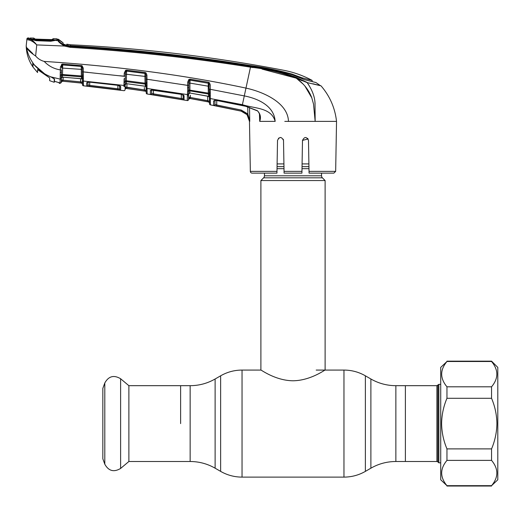 <?xml version="1.0" encoding="UTF-8"?>
<svg xmlns="http://www.w3.org/2000/svg" width="524" height="524" viewBox="0 0 524 524"><rect width="100%" height="100%" fill="white"/><g stroke="black" fill="none" stroke-linecap="round" stroke-linejoin="round"><path stroke-width="0.79" d="M180.616 423.595L180.616 385.684L180.616 423.595M395.862 385.684L436.911 385.684L436.911 461.5L405.393 461.5L405.393 385.684L405.393 461.5L395.862 461.5L395.862 385.684C386.948 385.644 378.623 383.411 370.887 378.99L365.379 375.813C358.744 372.02 351.611 370.108 343.967 370.075L316.195 370.075M321.546 173.13L321.546 175.802L264.456 175.802L264.456 173.13M321.546 175.802A2.856 2.856 0 0 0 322.384 177.819L263.624 177.819A2.856 2.856 0 0 0 264.456 175.802M322.384 177.819L325.116 180.551L325.116 370.075C325.149 369.616 310.634 380.607 292.995 380.778C275.369 380.601 260.887 369.63 260.893 370.075L242.036 370.075C234.398 370.108 227.259 372.02 220.63 375.813L220.63 471.377L215.122 468.194L215.122 378.99L220.63 375.813M263.624 177.819L260.893 180.551L260.893 370.075M325.116 180.551L260.893 180.551M308.898 163.914L302.086 163.914M283.923 163.914L277.111 163.914M436.911 385.684L438.843 384.347L438.843 462.843L440.717 462.843M128.878 385.684L128.878 461.5L120.612 468.443L120.612 378.747L128.878 385.684L190.147 385.684L190.147 461.5L128.878 461.5M104.8 464.205L104.8 382.979L102.835 388.382L102.835 458.801L104.8 464.205C108.619 471.043 113.885 472.452 120.612 468.443M440.717 367.396L440.717 479.788L446.959 485.676C439.924 477.226 439.924 468.797 446.959 460.386L446.959 448.885C443.533 440.802 441.745 432.372 441.608 423.595C441.739 414.851 443.52 406.421 446.959 398.299L446.959 386.804C439.924 378.354 439.924 369.918 446.959 361.508L440.717 367.396M491.558 361.154L497.8 367.396L497.8 479.788L491.558 485.676C498.593 477.266 498.593 468.836 491.558 460.386L491.558 448.885C494.984 440.802 496.765 432.372 496.909 423.595C496.778 414.851 494.99 406.421 491.558 398.299L491.558 386.804C498.593 378.387 498.593 369.957 491.558 361.508L491.558 361.154L446.959 361.154M491.558 398.299L446.959 398.299M491.558 448.885L446.959 448.885M491.558 460.386L446.959 460.386M491.558 485.676L446.959 485.676M491.558 361.508L446.959 361.508M491.558 386.804L446.959 386.804M119.767 85.792A1.068 1.022 -179 0 0 120.677 86.584L120.612 90.069L86.715 85.975A1.068 1.068 178.9 0 0 87.901 84.934L87.842 81.718L87.901 84.934L87.947 82.203L87.901 84.934L89.676 85.386L89.735 82.216L89.676 85.386L117.9 88.792L117.841 85.327L117.9 88.792L119.682 89.028L119.741 85.582L119.885 86.002L117.697 85.255L120.677 86.584L119.826 85.818M63.122 77.198L63.07 80.172L82.465 82.058L82.445 80.978L82.51 84.764L82.399 78.273A1.068 0.812 -1 0 0 83.368 79.059L83.467 85.805L123.854 90.678A1.068 1.068 122.8 0 0 125.072 89.637L125.072 89.637M145.423 86.388L145.168 84.095L126.402 81.659L126.369 83.663A1.068 1.009 -179 0 0 125.157 84.646L125.144 85.491A1.068 1.022 1 0 1 123.933 86.48L123.946 85.726M125.144 85.491L125.072 89.565L125.118 86.945L126.284 88.445L125.118 86.945L144.395 89.951L126.893 87.469L126.959 83.794M82.432 80.067L82.412 78.823L82.432 80.067A1.068 1.009 -1 0 0 83.395 81.05L123.952 85.438L124.116 78.698A1.068 0.328 1 0 0 125.269 78.39L125.177 83.585M82.36 76.065L82.288 71.814L82.34 74.696L82.288 71.814L124.181 76.301L124.234 73.131L125.55 70.386L126.664 70.183L145.069 72.508L146.052 72.941L146.93 75.115L147.028 86.165A1.068 0.773 179 0 1 146.098 85.419L146.065 84.855A1.068 0.983 179 0 0 145.168 84.095L145.043 83.178L146.032 83.231L145.914 75.05L144.978 73.38L126.579 71.054L126.35 80.761L145.043 83.178L144.925 76.406L125.341 74.133M125.157 84.77L126.369 83.663L145.207 86.244A1.068 1.009 179 0 1 146.124 87.22M126.729 83.702L144.054 86.054L145.43 86.388L146.131 87.377M124.254 81.325A1.068 0.557 -13.4 0 0 125.328 80.794L126.35 80.761L126.402 81.659A1.068 0.983 -179 0 0 125.308 82.183A1.068 0.701 16.6 0 1 124.24 82.425M125.55 70.386L126.022 71.192A1.068 0.976 -179 0 1 126.579 71.12L144.978 73.458L144.925 76.406L145.941 76.478M145.069 72.508L144.978 73.458A1.068 0.969 179 0 1 145.469 73.635L146.052 72.941M147.015 82.53A1.068 0.406 179 0 1 146.039 82.144M146.969 83.716A1.068 0.537 -175.1 0 1 146.032 83.231L146.065 84.855A1.068 0.675 172.3 0 0 146.982 85.327L147.139 93.993L187.271 100.562L187.363 95.813L187.271 100.497A1.068 1.068 1 0 0 188.529 99.462L188.575 96.835L189.786 98.44A1.068 1.068 1 0 0 188.529 99.475L188.529 99.527A1.068 1.068 -179 0 1 187.271 100.562M146.216 92.185A1.068 1.068 -1 0 0 145.299 91.143L146.183 90.246L145.299 91.143L126.756 88.51L144.244 90.993L144.395 89.951L146.183 90.246L146.15 88.582L146.229 92.951L146.098 85.419M146.229 92.951A1.068 1.068 -1 0 0 147.139 93.993L146.229 92.951L147.139 93.993L152.831 94.857L147.139 93.993M147.113 92.643L147.067 89.761M151.449 89.905A1.068 1.022 -1 0 1 150.323 90.488L150.381 94.307L150.323 90.488L153.08 89.951L181.134 94.281L184.101 95.787L184.029 99.829L181.18 99.462L183.19 99.783M183.269 95.106A1.068 1.022 1 0 0 184.101 95.787L183.249 94.949M147.067 89.565A1.068 1.015 -1 0 1 146.15 88.582L146.131 87.482A1.068 1.002 -1 0 0 147.048 88.458L187.382 94.595L187.396 94.189A1.068 0.956 1 0 0 188.64 93.265L188.607 94.831A1.068 1.015 1 0 1 187.363 95.813L187.376 94.896M151.547 89.493L151.613 93.272L151.672 89.971L151.613 93.272L153.394 93.842L153.46 90.069L153.394 93.842L183.145 98.794L183.073 94.975L183.145 98.794L181.356 98.427L181.284 94.366M145.986 79.183L151.718 79.903M183.033 84.639L187.657 85.392L187.703 90.495L187.657 85.392L188.778 85.333L188.797 89.971L208.329 93.128L208.205 86.185L189.93 83.1L189.871 93.03L208.545 96.377L208.5 94.058L189.911 90.862A1.068 0.976 -179 0 0 188.784 91.366L188.64 93.265M126.893 87.469L126.756 88.51L126.284 88.484A1.068 1.068 1 0 0 125.072 89.525M146.216 92.231A1.068 1.068 179 0 0 145.299 91.189L126.284 88.445A1.068 1.068 1 0 0 125.072 89.486M144.395 89.951L144.349 87.416M126.939 84.921L126.952 84.338M123.854 90.678L123.861 90.606A1.068 1.068 1 0 0 125.072 89.565M123.965 84.711A1.068 0.93 1 0 0 125.171 83.801M124.234 73.131L125.36 73.059L125.269 78.39M126.022 71.192L125.36 73.059M126.664 70.183L126.579 71.054M146.93 75.115L145.914 75.05M187.396 94.189L187.703 90.495A1.068 0.55 -13.4 0 0 188.797 89.971L188.784 91.366A1.068 0.701 16.3 0 1 187.697 91.595M147.002 79.248L187.657 85.392L187.71 82.13L188.83 82.065L188.758 86.401M181.356 98.427L181.18 99.462L150.381 94.307A1.068 1.068 -1 0 0 151.613 93.272M184.029 99.829A1.068 1.068 1 0 1 183.145 98.794L183.21 94.798M153.394 93.842L153.231 94.877M188.607 94.831L188.529 99.462M188.627 93.999A1.068 1.002 -179 0 1 189.871 93.03L190.199 93.082M187.71 82.13L188.85 79.491L190.212 79.196L208.434 82.261L209.469 82.799L210.235 84.901L210.307 96.03A1.068 0.74 179 0 1 209.39 95.316L209.364 94.837A1.068 0.969 -1 0 0 208.5 94.058L208.329 93.128L209.338 93.174L208.821 83.454A1.068 0.963 -1 0 0 208.303 83.237L190.094 80.067L189.93 83.1L188.817 83.165M188.83 82.144L189.406 80.264A1.068 0.963 -179 0 1 190.088 80.159L208.303 83.237L208.205 86.185L209.233 86.25M190.173 93.076L207.34 96.062M209.384 94.883L209.351 93.22M209.417 96.685L208.545 96.377A1.068 1.002 -1 0 1 209.423 97.346M187.579 87.855L188.738 87.554L188.778 85.333M188.85 79.491L189.406 80.264L190.094 80.067L190.212 79.196M208.434 82.261L208.303 83.126L208.821 83.454L209.469 82.799M210.235 84.901L209.207 84.836M262.072 69.116L296.139 78.135C281.519 72.508 266.297 68.854 250.479 67.17L244.295 95.905L210.314 89.316L209.286 89.257L209.338 92.158A1.068 0.393 179 0 0 210.307 92.538M210.307 96.03L210.406 104.859L241.02 111.114C246.228 112.575 249.044 116.007 249.476 121.391L247.04 114.671L241.033 111.081L216.491 106.012L216.694 104.983L241.256 110.053L247.859 113.996L249.752 121.391L249.529 107.42M244.361 112.385L241.053 111.088L213.648 105.324L213.589 100.909L216.379 100.425L242.252 105.409L244.295 95.905C257.677 98.525 274.183 105.665 275.152 121.391C271.38 107.243 253.852 108.553 242.409 104.682L210.314 98.551A1.068 0.996 179 0 1 209.43 97.595L209.39 95.316M28.486 38.868L29.318 39.031C31.564 39.523 34.04 41.481 36.739 44.913L35.639 55.996C37.938 58.701 40.787 60.509 44.193 61.413C117.867 66.247 185.129 75.142 245.972 88.104C263.762 91.929 288.004 102.9 288.455 121.391L284.794 121.391M242.252 105.409L245.717 106.221L257.238 110.636C260.356 113.642 261.188 117.225 259.727 121.385L259.432 113.76M260.179 121.391L275.152 121.391M259.727 121.385L259.963 116.767M216.379 100.425L245.704 106.293L257.186 110.793C257.585 110.682 258.358 111.736 259.504 113.97L259.963 116.728M216.373 100.49L214.565 100.484L214.853 99.92L214.925 104.296L216.694 104.983L216.772 100.562M214.761 100.313A1.068 1.015 -1 0 1 213.589 100.909L213.648 105.324A1.068 1.068 -1 0 0 214.925 104.296L214.991 100.398M247.04 114.671L247.859 113.996L247.747 106.863M210.268 93.645A1.068 0.511 -176.1 0 1 209.338 93.174L209.364 94.837A1.068 0.655 173.5 0 0 210.275 95.329M210.406 104.859A1.068 1.068 -107.7 0 1 209.541 103.824L209.43 97.595M208.657 101.977L209.489 101.106L209.449 98.84L209.489 101.106L190.356 97.471L190.166 98.505L207.511 101.722L189.786 98.479L208.657 101.977L209.521 102.966L209.534 103.759A1.068 1.068 179 0 0 210.406 104.787L210.399 104.603M210.386 103.51L210.379 102.953M210.34 100.353L210.334 99.815A1.068 1.009 179 0 1 209.449 98.84M308.073 138.932L302.492 140.393L301.922 173.13L284.08 173.13L283.51 140.393C281.486 136.567 279.488 136.567 277.517 140.393L276.947 173.13L252.129 173.13A1.782 1.782 0 0 1 250.348 171.374L249.47 121.234M335.661 171.374L333.873 173.13L309.055 173.13L309.029 171.374L335.661 171.374L336.532 121.391L288.455 121.391M307.634 138.349L308.485 140.393C306.52 136.567 304.523 136.567 302.492 140.393M249.686 120.481L247.859 113.996M309.029 171.374L308.485 140.393M301.922 173.13L301.955 171.374L284.054 171.374M283.51 140.393L283.255 139.233M280.491 137.445L278.447 138.277M277.517 140.393L276.947 173.13M315.166 121.345L314.819 115.922M311.826 97.903L304.83 85.923M303.54 84.469L296.63 78.476M63.024 42.778L63.09 43.826L65.867 45.234L70.295 46.073L70.242 46.485C130.659 50.278 190.775 56.906 250.59 66.384L250.479 67.17L252.941 67.57M63.037 43.944L66.784 45.3L66.803 44.199L70.465 44.763A17.842 17.842 0 0 1 66.803 44.199L66.869 45.162L70.275 46.066C130.705 49.701 190.795 56.317 250.557 65.919C264.803 67.779 278.755 70.747 292.412 74.827L304.529 79.687L315.933 82.543L320.164 85.484M318.638 85.124L317.492 84.849M312.88 83.748L320.996 85.818L307.123 82.602L296.139 78.135L301.929 80.703M303.684 79.445L308.407 80.65L303.684 79.445M302.335 78.967L302.322 77.893L312.14 80.395L312.166 81.626L312.14 80.395C303.206 75.594 293.754 72.227 283.798 70.295A1511.006 1511.006 0 0 0 70.465 44.763L70.334 45.745C130.725 49.243 190.782 55.845 250.505 65.546C264.666 67.498 278.591 70.373 292.294 74.166L298.333 76.478L298.333 77.244M302.322 77.893L298.333 76.478M67.707 45.398L66.862 45.529L66.803 44.199M63.528 44.173A18.91 18.91 0 0 0 66.784 45.3L66.803 45.509M250.59 66.384C266.474 68.087 281.742 71.788 296.407 77.473L306.94 82.334L308.898 85.15M59.52 41.809L58.439 40.492M63.018 42.732L58.413 39.254L63.018 42.732A17.842 17.842 0 0 1 58.668 39.523L58.688 40.414L58.668 39.523A1.068 1.068 135.2 0 0 56.985 39.732L57.005 40.63L56.978 39.739M58.943 41.959L64.465 46.047C60.214 43.492 57.948 41.494 57.679 40.073L57.679 39.981A1.068 1.068 177.5 0 1 58.406 40.315L58.406 40.315A1.068 1.028 -54.9 0 0 57.981 40.04M64.878 45.274L64.465 46.047L70.157 47.337L64.465 46.047L36.739 44.913C33.647 41.913 30.864 40.25 28.388 39.922L26.862 39.582L26.927 38.927L26.862 39.582L28.388 39.922L29.757 39.045L28.997 38.796L36.143 40.459L36.143 39.831L50.743 40.381L50.756 41.01L57.05 40.053L58.413 40.4C58.812 41.606 60.967 43.23 64.878 45.274L70.242 46.485L70.157 47.337C130.568 51.097 190.677 57.706 250.479 67.17M308.282 82.871L317.243 84.94M318.965 85.347L320.996 85.818C329.838 96.075 335.019 107.937 336.532 121.391M296.407 77.473L296.139 78.135C303.534 83.303 308.741 89.833 311.767 97.733L313.516 104.04L315.166 121.391L315.009 103.032C314.701 96.462 312.068 89.656 307.123 82.602M57.679 39.994A1.068 1.028 -54.9 0 0 57.319 40.053M56.356 40.577L57.227 40.053L50.736 41.252L36.104 40.695L29.757 39.045L30.575 39.575M32.737 53.54L26.455 47.415L26.2 45.857C26.377 53.428 28.558 60.371 32.737 66.679L32.737 63.26L34.086 64.557C30.163 59.448 27.615 53.736 26.455 47.415C27.72 49.97 30.778 52.826 35.639 55.996M58.937 82.55A1.068 1.061 -1 0 0 59.467 82.792L59.5 83.395L58.577 82.353L60.044 83.467L60.122 79.104L50.808 76.838C45.188 74.65 40.322 71.33 36.208 66.876L34.086 64.557M28.997 38.796L28.997 38.023M29.901 39.326L29.914 38.521L29.901 39.326M26.862 39.582L26.2 45.857L26.862 39.582A1.068 1.068 -174 0 1 27.949 38.625L28.014 37.97A1516.358 1516.358 0 0 1 29.003 37.99M28.014 37.97A1.068 1.068 0 0 0 26.927 38.927M314.878 101.787L315.075 103.844M61.347 76.773L61.341 77.257A1.068 0.924 1 0 1 60.142 78.148L60.411 66.974L62.192 64.111L62.716 64.072L82.078 65.736L83.244 68.127L83.368 79.059M44.193 61.413C48.621 66.057 54.005 68.886 60.358 69.895L61.465 69.816L61.321 78.115A1.068 1.022 -179 0 1 62.48 77.113L81.462 78.77A1.068 1.015 179 0 1 82.425 79.766M51.843 77.264L54.476 79.098L54.476 81.122M60.411 76.091A1.068 0.714 17.2 0 0 61.472 75.842A1.068 0.996 -179 0 1 62.507 75.299L62.382 77.166L80.427 78.607M60.424 74.978A1.068 0.57 -13.7 0 0 61.491 74.441L81.338 75.941L81.24 66.41A1.068 0.983 179 0 1 81.633 66.509L82.078 65.736M60.286 72.436A1.068 0.347 1 0 0 61.426 72.109L61.465 69.816M61.563 64.367L61.498 68.028L62.422 64.989A1.068 0.989 -179 0 1 62.684 64.976L62.507 75.299L81.423 76.845A1.068 0.989 179 0 1 82.353 77.565A1.068 0.694 -9.9 0 0 83.29 78.004M61.498 68.015L82.248 69.437M81.292 65.487L81.24 66.371L62.684 64.963L81.24 66.41M82.288 71.814L82.222 68.048L81.633 66.509M80.408 78.607L81.646 78.882L81.338 75.941L82.327 76L82.34 74.696A1.068 0.413 -1 0 0 83.336 75.089M82.183 65.801L82.222 68.048L83.244 68.127M82.406 78.417L82.327 76A1.068 0.563 6.9 0 0 83.277 76.511M82.504 84.089A1.068 1.068 -1 0 0 81.541 83.041L80.572 82.949L80.624 78.685M78.364 82.759L62.422 81.2L61.249 82.216A1.068 1.068 -179 0 1 62.415 81.168L80.572 82.949L62.978 81.22L63.07 80.172L61.295 79.779L62.422 81.194L81.547 83.093L82.504 84.135L81.541 83.041L82.465 82.058M61.249 82.242L61.269 81.285M61.341 77.257L61.249 82.255M54.522 81.371L59.467 82.792L59.5 83.395L61.203 82.713M62.684 64.963L62.716 64.072M86.715 85.975L86.663 82.72L89.427 82.13L117.697 85.255M120.612 90.069A1.068 1.068 -179 0 1 119.682 89.028L119.629 85.838M117.9 88.792L117.762 89.833M89.676 85.386L89.558 86.434M87.737 82.15A1.068 1.028 179.1 0 1 86.663 82.72M89.427 82.13L117.703 85.314M82.51 84.764A1.068 1.068 -1 0 0 83.467 85.805L101.807 87.881L83.467 85.805L82.51 84.764L83.467 85.805M83.309 71.893L88.012 72.345M119.57 75.744L125.302 76.229M80.637 79.353L80.67 80.997M80.683 81.901L63.07 80.172M63.083 79.589L63.116 77.624M62.415 81.168L61.668 80.395M61.256 82.157L61.426 81.678M208.657 101.931L207.511 101.722L207.707 100.687L209.489 101.106L208.657 101.931A1.068 1.068 179 0 1 209.521 102.966M189.786 98.479L188.529 99.514M190.395 95.204L190.356 97.471L207.707 100.687L207.628 96.187M188.568 97.359L188.575 96.835L190.356 97.471M49.656 77.919L49.656 80.676L49.656 77.919L37.558 69.6L37.558 72.528L37.558 69.6M32.992 63.594L32.992 67.046L32.992 63.594L36.248 67.033L44.985 74.12L34.564 65.153M54.227 80.807L54.575 79.176M54.476 80.827L54.227 82.288L54.227 78.665M54.476 80.329L54.227 80.899L54.227 78.98L51.11 76.956M44.985 74.12L51.11 77.067M36.143 39.831L30.137 38.809L30.326 39.149L29.796 39.182M50.743 40.381L55.754 39.988L31.191 39.084M56.992 40.06L56.337 39.922M53.337 38.717L53.33 38.684A1516.358 1516.358 0 0 1 56.978 38.822L56.985 39.745M30.137 38.809L30.15 38.01A1516.358 1516.358 0 0 1 33.818 38.095L35.003 39.117M34.145 39.031L52.904 39.726A1.068 1.068 4.3 0 1 53.33 39.641L35.697 39.149L33.818 38.953L33.818 38.095M52.361 40.171L52.367 39.215L53.33 38.684L53.33 39.641M52.066 39.739L52.367 39.215M34.722 38.632L34.715 39.49M34.217 39.045A1.068 1.068 175.7 0 0 33.818 38.953M32.992 67.046L37.558 72.528M49.656 80.676L54.227 82.288M395.862 461.5C386.948 461.546 378.623 463.773 370.887 468.194L365.379 471.377C358.744 475.163 351.611 477.076 343.967 477.115L343.967 370.075M343.967 477.115L242.036 477.115L242.036 370.075M365.379 471.377L365.379 375.813M370.887 468.194L370.887 378.99M308.944 166.652L302.034 166.652M283.969 166.652L277.058 166.652M308.983 168.669L302.001 168.669M284.008 168.669L277.026 168.669M437.92 385.264L437.92 461.919L438.843 462.843M146.229 92.879L146.229 92.879A1.068 1.068 -1 0 0 147.139 93.914M126.284 88.484L145.299 91.143M123.952 85.438A1.068 1.009 1 0 0 125.157 84.462M187.382 94.595A1.068 0.996 1 0 0 188.633 93.626M241.256 110.053L241.02 111.114M250.348 171.374L276.98 171.374M250.505 65.906L250.505 65.546L250.505 65.906M292.294 74.781L292.294 74.166M82.445 80.978L82.445 80.978A1.068 1.022 -1 0 0 83.408 81.973M82.51 84.685L82.51 84.685A1.068 1.068 -1 0 0 83.467 85.726M60.122 79.104A1.068 1.015 1 0 0 61.321 78.115M215.122 468.194C207.38 463.773 199.054 461.546 190.147 461.5M215.122 378.99C207.38 383.411 199.054 385.644 190.147 385.684M242.036 477.115C234.398 477.076 227.259 475.163 220.63 471.377M436.911 461.5L437.92 461.919M438.843 384.347L440.717 384.347M104.8 382.979C108.619 376.147 113.885 374.732 120.612 378.747M491.558 486.03L446.959 486.03M151.547 89.486L151.259 90.062L181.134 94.34L183.321 95.158L183.21 94.792M209.43 97.523L208.794 96.567L207.34 96.128M189.812 93.095L188.62 94.137M312.166 81.626L312.14 80.395M36.143 40.459L50.749 41.01M29.927 39.058L29.514 38.959M62.382 77.166L61.321 78.214M57.254 82.085L54.476 81.351M87.842 81.711L87.554 82.307L89.434 82.183M62.422 81.2L74.736 82.386M74.899 82.406L75.397 82.458"/></g></svg>
